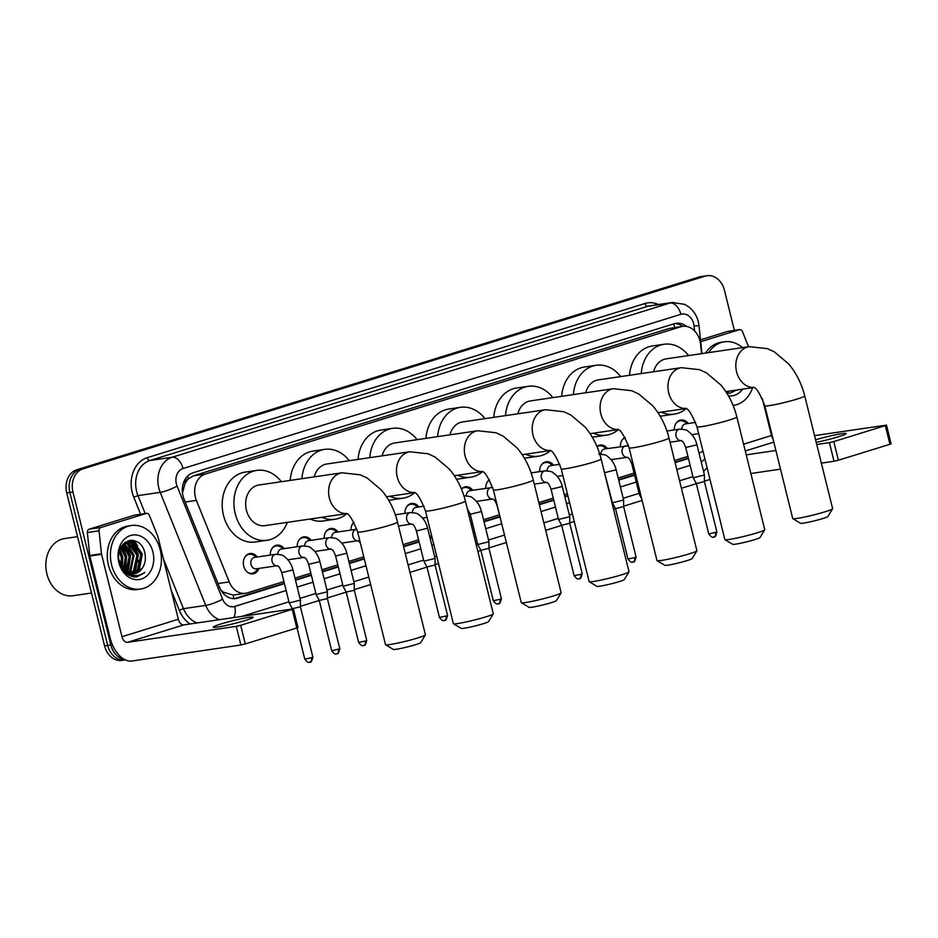 <?xml version="1.0" encoding="UTF-8"?>
<svg xmlns="http://www.w3.org/2000/svg" width="938" height="938" viewBox="0 0 938 938"><rect width="100%" height="100%" fill="white"/><g stroke="black" fill="none" stroke-linecap="round" stroke-linejoin="round"><path stroke-width="1.41" d="M258.958 568.428A10.271 8.102 -98.4 0 1 252.979 573.845A10.271 8.102 -98.4 0 1 243.704 566.095A10.271 8.102 -98.4 0 1 249.989 553.526A10.271 8.102 -98.4 0 1 257.27 556.996M701.565 353.661L700.569 344.211A19.264 15.196 81.6 0 0 699.994 340.904A19.264 15.196 81.6 0 0 682.606 326.365A19.264 15.196 81.6 0 0 680.789 326.776L205.34 474.053A19.264 15.196 81.6 0 0 196.394 500.388L229.212 581.9A19.264 15.196 81.6 0 0 245.568 593.273A19.264 15.196 81.6 0 0 247.386 592.863L283.921 581.548M184.903 483.902A19.264 15.196 -98.4 0 1 188.702 478.638L188.444 478.72A6.425 5.065 81.6 0 0 184.903 483.902L182.476 492.989M220.958 590.19L223.525 592.218L233.187 595.079L245.568 593.273M682.606 326.365L669.064 328.499L193.603 475.777L188.702 478.638M698.986 452.972L699.349 452.866A19.264 15.196 81.6 0 0 702.961 451.061M294.989 578.113L310.853 573.2M321.922 569.776L337.797 564.852M348.854 561.428L363.768 556.809M403.094 544.626L418.594 539.831M429.651 536.407L431.644 535.786M470.958 523.603L472.459 523.146M483.516 519.722L499.391 514.798M538.834 502.58L553.256 498.113M564.324 494.689L567.384 493.74M618.189 478.005L634.065 473.092M674.574 460.535L687.929 456.396M620.405 446.629A10.271 8.102 -98.4 0 1 624.966 437.413M596.943 446.465A10.271 8.102 -98.4 0 1 600.132 445.069A10.271 8.102 -98.4 0 1 607.414 448.54M539.608 471.65A10.271 8.102 -98.4 0 1 546.256 461.754A10.271 8.102 -98.4 0 1 553.549 465.225M485.732 488.335A10.271 8.102 -98.4 0 1 489.366 479.705M461.402 488.979A10.271 8.102 -98.4 0 1 465.459 486.775A10.271 8.102 -98.4 0 1 472.74 490.246M404.935 513.367A10.271 8.102 -98.4 0 1 411.594 503.46A10.271 8.102 -98.4 0 1 418.876 506.93M351.07 530.052A10.271 8.102 -98.4 0 1 353.861 522.161M324.138 538.4A10.271 8.102 -98.4 0 1 330.786 528.493A10.271 8.102 -98.4 0 1 338.079 531.963M297.205 546.737A10.271 8.102 -98.4 0 1 303.853 536.841A10.271 8.102 -98.4 0 1 311.146 540.311M270.273 555.085A10.271 8.102 -98.4 0 1 276.921 545.177A10.271 8.102 -98.4 0 1 284.214 548.648M674.27 429.944A10.271 8.102 -98.4 0 1 680.929 420.036A10.271 8.102 -98.4 0 1 688.211 423.507M124.496 659.461A19.264 15.196 -98.4 0 1 110.825 644.957L72.976 492.051L69.858 492.509A19.264 15.196 -98.4 0 1 79.824 469.352L702.128 276.593A19.264 15.196 -98.4 0 1 703.934 276.171A19.264 15.196 -98.4 0 0 702.128 276.593L79.824 469.352A19.264 15.196 -98.4 0 0 69.858 492.509L107.694 645.414L69.858 492.509L66.739 492.966A19.264 15.196 -98.4 0 1 76.705 469.809L698.998 277.05A19.264 15.196 -98.4 0 1 700.815 276.64L707.053 275.713A19.264 15.196 -98.4 0 1 724.441 290.252L734.384 330.399M125.399 659.906L125.082 659.953A19.264 15.196 -98.4 0 1 107.694 645.414A19.264 15.196 -98.4 0 0 125.082 659.953L121.963 660.411A19.264 15.196 -98.4 0 1 104.575 645.872L66.739 492.966M686.534 326.436A19.264 15.196 81.6 0 0 676.099 323.305A19.264 15.196 81.6 0 0 674.281 323.716L192.982 472.799A19.264 15.196 81.6 0 0 184.036 499.133L219.492 587.2A19.264 15.196 81.6 0 0 235.86 598.561A19.264 15.196 81.6 0 0 237.666 598.151L284.449 583.659M674.551 323.633A19.264 15.196 -98.4 0 1 682.7 326.354M138.32 560.303A25.689 20.273 -98.4 0 1 138.343 561.721M138.038 566.095A25.689 20.273 -98.4 0 1 137.065 570.468M136.678 571.641A25.689 20.273 -98.4 0 1 136.045 573.27M132.903 576.753L134.884 575.533A25.689 20.273 -98.4 0 1 134.064 576.952M136.936 576.87L144.851 572.473C137.616 577.386 130.699 576.448 124.074 569.671A16.052 12.663 -98.4 0 0 134.333 573.739A16.052 12.663 -98.4 0 0 142.06 568.522C144.991 564.336 145.976 559.458 145.015 553.889C141.04 531.143 113.041 540.347 119.443 562.014C121.917 570.597 126.771 575.569 134.017 576.952L136.948 576.87M728.04 391.814A25.689 20.273 -98.4 0 1 727.196 393.233M727.138 393.221L730.081 393.151L736.67 390.032M133.677 540.487A25.689 20.273 -98.4 0 1 137.569 545.893A25.689 20.273 -98.4 0 0 133.677 540.487M140.09 551.884A25.689 20.273 -98.4 0 1 140.512 553.443A25.689 20.273 -98.4 0 0 140.09 551.884M72.976 492.051A19.264 15.196 -98.4 0 1 82.954 468.883L705.247 276.124A19.264 15.196 -98.4 0 1 707.053 275.713M709.984 479.435L704.415 481.159M696.336 483.668L681.434 488.276M642.12 500.458L623.618 506.192M615.527 508.701L613.569 509.299M574.244 521.481L569.741 522.876M561.663 525.386L545.693 530.322M506.379 542.504L488.944 547.909M480.866 550.407L477.829 551.345M438.503 563.527L435.08 564.594M426.989 567.091L409.965 572.368M370.639 584.55L354.283 589.615M346.192 592.124L327.339 597.963M319.26 600.472L300.406 606.3M292.328 608.809L291.589 609.043M129.96 540.335A25.689 20.273 -98.4 0 1 131.777 542.363M132.258 542.973A25.689 20.273 -98.4 0 1 136.198 550.09M699.115 453.488A19.264 15.196 81.6 0 0 699.842 452.702M295.505 580.235L311.381 575.322M322.438 571.899L338.313 566.974M349.382 563.55L364.296 558.931M403.621 546.748L419.122 541.953M430.179 538.529L432.172 537.908M471.486 525.726L472.987 525.268M484.043 521.845L499.919 516.92M539.362 504.703L553.783 500.235M564.84 496.812L567.9 495.862M618.717 480.127L634.592 475.203M675.09 462.657L688.457 458.518M284.331 583.19L234.547 598.62A19.264 15.196 -98.4 0 1 234.277 598.69M688.34 458.049L674.973 462.188M634.475 474.734L618.599 479.658M567.783 495.393L564.723 496.343M553.666 499.766L539.244 504.234M499.802 516.451L483.926 521.364M472.869 524.788L471.368 525.257M432.055 537.439L430.061 538.049M419.005 541.484L403.504 546.279M364.179 558.462L349.264 563.081M338.196 566.505L322.32 571.43M311.264 574.853L295.388 579.766M816.212 442.337A20.542 1.536 -13.9 0 0 838.795 436.651A20.542 1.536 -13.9 0 0 846.252 433.555A20.542 1.536 -13.9 0 0 835.735 434.775A20.542 1.536 -13.9 0 0 815.579 439.793M700.686 341.678L739.402 329.695L727.689 331.407A3.213 2.533 -98.4 0 1 727.994 331.349A3.213 2.533 -98.4 0 1 728.31 331.325M700.498 339.837L727.689 331.407M886.48 425.137L891.1 443.78L889.939 444.272L885.32 425.618L886.48 425.137L814.547 435.631M838.396 460.23L834.023 461.273L829.403 442.619L833.788 441.587L838.396 460.23L889.939 444.272M750.846 473.502L780.51 469.141M821.36 463.138L834.023 461.273M833.788 441.587L885.32 425.618M829.403 442.619L816.74 444.483M775.89 450.498L746.238 454.86M773.029 438.937A6.425 3.916 72.8 0 1 771.482 435.525L762.336 398.58M748.559 346.755L742.427 331.513A3.213 2.533 81.6 0 0 739.707 329.625A3.213 2.533 81.6 0 0 739.402 329.695M708.659 352.618A32.103 25.338 -98.4 0 1 724.347 341.795A32.103 25.338 -98.4 0 1 742.497 347.646M705.54 353.075A32.103 25.338 -98.4 0 1 721.228 342.264L724.347 341.795M735.849 390.161L726.27 391.568M742.65 389.153A22.477 17.728 -98.4 0 1 728.416 395.836M752.616 387.687A32.103 25.338 -98.4 0 1 733.692 405.333A32.103 25.338 -98.4 0 1 733.094 405.404L733.692 405.333M726.645 392.893L728.369 391.838M726.551 392.752L728.005 391.814M729.87 393.174L736.611 390.044M832.592 508.783L827.902 516.51A14.129 1.055 166.1 0 1 822.802 518.55A14.129 1.055 166.1 0 1 808.873 522.126A14.129 1.055 166.1 0 1 800.56 523.275L792.809 518.632A20.542 1.536 -13.9 0 0 804.898 516.967A20.542 1.536 -13.9 0 0 825.159 511.761A20.542 1.536 -13.9 0 0 832.592 508.783A20.542 1.536 -13.9 0 0 832.627 508.666L804.722 395.906A20.542 1.536 166.1 0 1 797.265 399.013A20.542 1.536 166.1 0 1 776.312 404.36A20.542 1.536 166.1 0 1 764.822 405.779L792.727 518.538A20.542 1.536 -13.9 0 0 792.809 518.632M753.765 387.453A20.542 16.216 81.6 0 1 736.576 371.811A20.542 16.216 81.6 0 1 747.211 347.107A20.542 16.216 81.6 0 1 749.134 346.661L666.179 358.867A20.542 16.216 81.6 0 0 653.587 371.765M641.24 373.582A35.316 27.87 -98.4 0 1 664.022 344.258A35.316 27.87 -98.4 0 1 688.598 355.572M629.527 375.294A35.316 27.87 -98.4 0 1 652.32 345.981L664.022 344.258M686.124 408.605A35.316 27.87 -98.4 0 1 674.305 414.139A35.316 27.87 -98.4 0 1 661.231 412.169M674.305 414.139L662.591 415.862A35.316 27.87 -98.4 0 1 660.106 416.085M764.728 529.806L760.038 537.533A14.129 1.055 166.1 0 1 754.926 539.573A14.129 1.055 166.1 0 1 740.997 543.149A14.129 1.055 166.1 0 1 732.695 544.298L724.945 539.655A20.542 1.536 -13.9 0 0 737.034 537.99A20.542 1.536 -13.9 0 0 757.294 532.784A20.542 1.536 -13.9 0 0 764.728 529.806A20.542 1.536 -13.9 0 0 764.751 529.689L736.846 416.929A20.542 1.536 166.1 0 1 729.389 420.036A20.542 1.536 166.1 0 1 708.448 425.383A20.542 1.536 166.1 0 1 696.957 426.802L724.863 539.561A20.542 1.536 -13.9 0 0 724.945 539.655M685.901 408.476A20.542 16.216 81.6 0 1 668.7 392.834A20.542 16.216 81.6 0 1 679.335 368.13A20.542 16.216 81.6 0 1 681.269 367.684L598.303 379.89A20.542 16.216 81.6 0 0 585.722 392.788M573.364 394.593A35.316 27.87 -98.4 0 1 596.158 365.281A35.316 27.87 -98.4 0 1 620.733 376.595M561.663 396.317A35.316 27.87 -98.4 0 1 584.444 367.004L596.158 365.281M618.259 429.627A35.316 27.87 -98.4 0 1 606.429 435.162A35.316 27.87 -98.4 0 1 593.367 433.192M606.429 435.162L594.727 436.885A35.316 27.87 -98.4 0 1 592.23 437.108M696.852 550.829L692.174 558.556A14.129 1.055 166.1 0 1 687.062 560.596A14.129 1.055 166.1 0 1 673.132 564.172A14.129 1.055 166.1 0 1 664.819 565.321L657.081 560.678A20.542 1.536 -13.9 0 0 669.157 559.013A20.542 1.536 -13.9 0 0 689.43 553.807A20.542 1.536 -13.9 0 0 696.852 550.829A20.542 1.536 -13.9 0 0 696.887 550.712L668.982 437.952A20.542 1.536 166.1 0 1 661.525 441.059A20.542 1.536 166.1 0 1 640.572 446.406A20.542 1.536 166.1 0 1 629.093 447.825L656.987 560.572A20.542 1.536 -13.9 0 0 657.081 560.678M618.036 429.498A20.542 16.216 81.6 0 1 600.836 413.857A20.542 16.216 81.6 0 1 611.47 389.153A20.542 16.216 81.6 0 1 613.405 388.707L530.439 400.913A20.542 16.216 81.6 0 0 517.846 413.81M505.5 415.616A35.316 27.87 -98.4 0 1 528.282 386.304A35.316 27.87 -98.4 0 1 552.857 397.618M493.787 417.34A35.316 27.87 -98.4 0 1 516.58 388.027L528.282 386.304M550.395 450.65A35.316 27.87 -98.4 0 1 538.564 456.185A35.316 27.87 -98.4 0 1 525.491 454.215M538.564 456.185L526.851 457.908A35.316 27.87 -98.4 0 1 524.365 458.131M628.988 571.852L624.298 579.578A14.129 1.055 166.1 0 1 619.197 581.619A14.129 1.055 166.1 0 1 605.256 585.195A14.129 1.055 166.1 0 1 596.955 586.344L589.205 581.701A20.542 1.536 -13.9 0 0 601.293 580.036A20.542 1.536 -13.9 0 0 621.554 574.83A20.542 1.536 -13.9 0 0 628.988 571.852A20.542 1.536 -13.9 0 0 629.011 571.723L601.117 458.975A20.542 1.536 166.1 0 1 593.648 462.082A20.542 1.536 166.1 0 1 572.708 467.429A20.542 1.536 166.1 0 1 561.217 468.848L589.123 581.595A20.542 1.536 -13.9 0 0 589.205 581.701M550.16 450.521A20.542 16.216 81.6 0 1 532.96 434.88A20.542 16.216 81.6 0 1 543.594 410.176A20.542 16.216 81.6 0 1 545.529 409.73L462.563 421.936A20.542 16.216 81.6 0 0 449.982 434.822M437.624 436.639A35.316 27.87 -98.4 0 1 460.417 407.327A35.316 27.87 -98.4 0 1 484.993 418.641M425.922 438.363A35.316 27.87 -98.4 0 1 448.716 409.05L460.417 407.327M482.519 471.673A35.316 27.87 -98.4 0 1 470.7 477.208A35.316 27.87 -98.4 0 1 457.627 475.238M470.7 477.208L458.987 478.931A35.316 27.87 -98.4 0 1 456.489 479.154M561.112 592.875L556.433 600.601A14.129 1.055 166.1 0 1 551.321 602.642A14.129 1.055 166.1 0 1 537.392 606.218A14.129 1.055 166.1 0 1 529.079 607.367L521.34 602.724A20.542 1.536 -13.9 0 0 533.429 601.059A20.542 1.536 -13.9 0 0 553.69 595.853A20.542 1.536 -13.9 0 0 561.112 592.875A20.542 1.536 -13.9 0 0 561.147 592.746L533.241 479.998A20.542 1.536 166.1 0 1 525.784 483.105A20.542 1.536 166.1 0 1 504.832 488.452A20.542 1.536 166.1 0 1 493.353 489.871L521.258 602.618A20.542 1.536 -13.9 0 0 521.34 602.724M482.296 471.544A20.542 16.216 81.6 0 1 465.096 455.903A20.542 16.216 81.6 0 1 475.73 431.199A20.542 16.216 81.6 0 1 477.665 430.753L394.699 442.959A20.542 16.216 81.6 0 0 382.118 455.845M369.76 457.662A35.316 27.87 -98.4 0 1 392.553 428.349A35.316 27.87 -98.4 0 1 417.117 439.664M358.058 459.386A35.316 27.87 -98.4 0 1 380.84 430.073L392.553 428.349M414.655 492.696A35.316 27.87 -98.4 0 1 402.824 498.23A35.316 27.87 -98.4 0 1 389.762 496.261M402.824 498.23L391.123 499.954A35.316 27.87 -98.4 0 1 388.625 500.177M493.247 613.898L488.557 621.613A14.129 1.055 166.1 0 1 483.457 623.664A14.129 1.055 166.1 0 1 469.528 627.241A14.129 1.055 166.1 0 1 461.215 628.39L453.464 623.747A20.542 1.536 -13.9 0 0 465.553 622.082A20.542 1.536 -13.9 0 0 485.814 616.876A20.542 1.536 -13.9 0 0 493.247 613.898A20.542 1.536 -13.9 0 0 493.282 613.769L465.377 501.021A20.542 1.536 166.1 0 1 457.92 504.116A20.542 1.536 166.1 0 1 436.967 509.475A20.542 1.536 166.1 0 1 425.477 510.893L453.382 623.641A20.542 1.536 -13.9 0 0 453.464 623.747M414.42 492.567A20.542 16.216 81.6 0 1 397.231 476.926A20.542 16.216 81.6 0 1 407.866 452.222A20.542 16.216 81.6 0 1 409.789 451.776L326.834 463.982A20.542 16.216 81.6 0 0 314.242 476.867M301.895 478.685A35.316 27.87 -98.4 0 1 324.677 449.372A35.316 27.87 -98.4 0 1 349.253 460.687M290.182 480.408A35.316 27.87 -98.4 0 1 312.975 451.096L324.677 449.372M346.779 513.719A35.316 27.87 -98.4 0 1 334.96 519.253A35.316 27.87 -98.4 0 1 321.886 517.284M334.96 519.253L323.247 520.977A35.316 27.87 -98.4 0 1 310.185 519.007M425.383 634.92L420.693 642.636A14.129 1.055 166.1 0 1 415.581 644.687A14.129 1.055 166.1 0 1 401.652 648.264A14.129 1.055 166.1 0 1 393.35 649.413L385.6 644.769A20.542 1.536 -13.9 0 0 397.689 643.105A20.542 1.536 -13.9 0 0 417.949 637.899A20.542 1.536 -13.9 0 0 425.383 634.92A20.542 1.536 -13.9 0 0 425.406 634.792L397.501 522.044A20.542 1.536 166.1 0 1 390.044 525.139A20.542 1.536 166.1 0 1 369.103 530.498A20.542 1.536 166.1 0 1 357.613 531.916L385.518 644.664A20.542 1.536 -13.9 0 0 385.6 644.769M346.556 513.59A20.542 16.216 81.6 0 1 329.355 497.949A20.542 16.216 81.6 0 1 339.99 473.244A20.542 16.216 81.6 0 1 341.924 472.799L258.958 485.005A20.542 16.216 81.6 0 0 246.389 510.155A20.542 16.216 81.6 0 0 264.938 525.655L346.661 513.649M287.368 522.36A35.316 27.87 -98.4 0 1 267.084 540.276A35.316 27.87 -98.4 0 1 235.215 513.614A35.316 27.87 -98.4 0 1 256.813 470.395A35.316 27.87 -98.4 0 1 281.388 481.71M267.084 540.276L255.382 542A35.316 27.87 -98.4 0 1 223.502 515.337A35.316 27.87 -98.4 0 1 245.099 472.119L256.813 470.395M687.12 423.671L685.397 422.299A9.626 7.598 81.6 0 0 680.238 420.787A9.626 7.598 81.6 0 0 675.935 423.448M695.621 422.417L685.49 423.906A5.78 4.561 81.6 0 0 681.738 429.053M245.662 620.381A20.542 1.536 -13.9 0 0 253.131 617.274A20.542 1.536 -13.9 0 0 241.641 618.705A20.542 1.536 -13.9 0 0 220.688 624.051A20.542 1.536 -13.9 0 0 213.231 627.147A20.542 1.536 -13.9 0 0 224.721 625.728A20.542 1.536 -13.9 0 0 245.662 620.381M100.823 527.496A3.213 2.533 81.6 0 0 99.065 530.802L101.468 553.772A3.213 2.533 81.6 0 0 101.574 554.323L89.86 556.046A3.213 2.533 -98.4 0 1 89.767 555.495L87.351 532.526A3.213 2.533 -98.4 0 1 89.11 529.22L100.823 527.496L146.281 513.414L134.568 515.138A3.213 2.533 -98.4 0 1 134.873 515.068A3.213 2.533 -98.4 0 1 135.178 515.044M89.11 529.22L134.568 515.138M89.86 556.046L110.25 638.438A25.689 15.665 -107.2 0 0 132.012 661.009L240.89 644.992L236.282 626.35L127.404 642.354A6.425 3.916 72.8 0 1 121.963 636.714L101.574 554.323M293.36 608.856L297.979 627.51L296.807 627.991L292.199 609.348L293.36 608.856L183.801 624.896A6.425 3.916 72.8 0 1 178.361 619.244L157.971 536.853A3.213 2.533 81.6 0 0 157.795 536.325L149.306 515.243A3.213 2.533 81.6 0 0 146.574 513.344A3.213 2.533 81.6 0 0 146.281 513.414M236.282 626.35L240.667 625.306L245.275 643.949L296.807 627.991M245.275 643.949L240.89 644.992M240.667 625.306L292.199 609.348M91.502 593.027L72.976 595.747A28.89 22.805 -98.4 0 1 46.9 573.939A28.89 22.805 -98.4 0 1 64.57 538.576L77.549 536.665M131.132 541.589A28.89 22.805 -98.4 0 1 131.672 542.34M132.047 542.891A28.89 22.805 -98.4 0 1 134.65 547.628M111.587 564.817A32.103 25.338 -98.4 0 1 131.226 525.526A32.103 25.338 -98.4 0 1 160.21 549.762A32.103 25.338 -98.4 0 1 140.571 589.052A32.103 25.338 -98.4 0 1 111.587 564.817M140.571 589.052L137.452 589.51A32.103 25.338 -98.4 0 1 108.468 565.274A32.103 25.338 -98.4 0 1 128.107 525.984L131.226 525.526M152.917 552.013A22.477 17.728 -98.4 0 1 141.286 579.039A22.477 17.728 -98.4 0 1 118.88 562.554A22.477 17.728 -98.4 0 1 130.511 535.528A22.477 17.728 -98.4 0 1 152.917 552.013M132.176 573.822L137.452 570.011L140.852 554.581L132.094 542.914L127.756 542.27M127.181 574.15L130.136 574.326M132.668 573.845L138.437 569.87L141.826 554.44L133.067 542.762L128.236 542.187L121.565 546.432L120.556 548.062M130.183 573.493L133.559 570.585L136.948 555.155L128.189 543.489L125.844 542.879M130.687 573.61L134.533 570.445L137.921 555.015L129.174 543.337L126.325 542.692M128.131 572.731L129.655 571.16L133.044 555.73L124.015 543.958M128.658 572.966L130.628 571.019L134.028 555.589L124.473 543.641M125.997 571.418L129.151 556.304L122.268 545.576M125.575 572.825L126.184 572.215M126.548 571.805L130.124 556.164L122.69 545.107M123.757 569.354L125.246 556.879L120.615 547.944M124.344 569.952L126.22 556.738L121.014 547.264M121.272 565.966L121.342 557.453L119.278 551.919M121.917 567.033L122.315 557.313L119.583 550.688M128.236 542.187L123.288 543.923M118.997 559.658L124.074 569.671M125.34 542.832L124.461 542.809M125.809 542.668L124.566 542.727M122.597 569.296L127.65 572.954M134.111 573.775L142.06 568.522M122.55 567.924L122.749 556.82L119.923 549.633M125.235 570.808L126.653 556.246L121.729 546.221M127.873 572.602L130.558 555.671L123.945 544.005M135.189 572.18L138.367 554.522L131.613 542.739M130.921 542.199L128.377 540.687M133.149 576.811L135.236 575.569A25.689 20.273 -98.4 0 1 134.404 576.976M139.094 571.605L142.271 553.948L132.739 540.323M122.198 567.431L122.268 556.891L119.724 550.207M124.906 570.515L126.173 556.316L121.471 546.561M127.545 572.426L130.065 555.742L123.652 544.239M128.823 575.205L129.538 574.443M130.429 573.353L133.97 555.167L126.818 543.055M126.149 542.563L125.422 542.094M134.333 572.778L137.874 554.593L130.722 542.481M130.23 542.117L128.002 540.804M138.238 572.203L141.779 554.018L131.953 540.253M136.737 576.905L144.851 572.473M685.737 447.543L696.957 444.764L704.438 474.98L693.217 477.759L685.737 447.543C682.712 439.16 681.516 441.575 681.152 440.59L681.305 440.59M704.415 481.569L696.313 483.586L693.217 477.759M625.177 437.776A9.626 7.598 81.6 0 0 622.07 440.145M628.061 444.307A5.78 4.561 81.6 0 0 627.874 445.738M606.323 448.692L604.6 447.332A9.626 7.598 81.6 0 0 599.441 445.82A9.626 7.598 81.6 0 0 597.049 446.711M628.53 445.785L604.682 448.939A5.78 4.561 81.6 0 0 600.941 454.086M640.619 494.396L639.341 494.432L631.872 464.228C628.847 455.845 627.651 458.26 627.276 457.275L627.44 457.275M604.94 472.576L616.16 469.797L623.629 500.013L612.42 502.791L603.626 469.141M633.033 562.05A4.174 2.544 -107.2 0 0 633.267 562.003A4.174 2.544 -107.2 0 0 634.569 557.641L636.081 557.008L623.618 506.602L615.516 508.619L612.42 502.791M552.459 465.377L550.735 464.017A9.626 7.598 81.6 0 0 545.576 462.504A9.626 7.598 81.6 0 0 541.261 465.166M559.822 464.298L550.817 465.623A5.78 4.561 81.6 0 0 547.077 470.77M551.063 489.261L562.284 486.482L569.765 516.697L558.544 519.476L551.063 489.261C548.038 480.877 546.842 483.293 546.479 482.308L546.643 482.296M579.168 578.734A4.174 2.544 -107.2 0 0 579.403 578.687A4.174 2.544 -107.2 0 0 580.704 574.326L582.217 573.693L569.741 523.287L561.639 525.303L558.544 519.476M489.507 479.963A9.626 7.598 81.6 0 0 487.397 481.851M471.662 490.41L469.926 489.038A9.626 7.598 81.6 0 0 464.767 487.526A9.626 7.598 81.6 0 0 461.461 489.12M492.673 487.443L470.02 490.656A5.78 4.561 81.6 0 0 466.268 495.792M504.82 536.208L497.199 505.945C494.174 497.562 492.978 499.977 492.614 498.993L492.767 498.993M470.266 514.282L481.487 511.503L488.968 541.718L477.747 544.497L470.266 514.282L467.194 508.396M498.371 603.767A4.174 2.544 -107.2 0 0 498.606 603.72A4.174 2.544 -107.2 0 0 499.907 599.359L501.42 598.725L488.944 548.32L480.842 550.325L477.747 544.497M417.785 507.095L416.062 505.734A9.626 7.598 81.6 0 0 410.903 504.21A9.626 7.598 81.6 0 0 406.6 506.883M424.023 506.18L416.144 507.341A5.78 4.561 81.6 0 0 412.403 512.476M416.402 530.967L427.622 528.188L435.091 558.415L423.87 561.182L416.402 530.967C413.377 522.583 412.181 524.999 411.817 524.025L411.97 524.014M444.495 620.452A4.174 2.544 -107.2 0 0 444.729 620.405A4.174 2.544 -107.2 0 0 446.031 616.043L447.555 615.41L435.08 565.004L426.978 567.009L423.882 561.182M353.931 522.302A9.626 7.598 81.6 0 0 352.735 523.568M336.988 532.127L335.265 530.756A9.626 7.598 81.6 0 0 330.106 529.243A9.626 7.598 81.6 0 0 325.803 531.905M356.85 529.208L335.347 532.362A5.78 4.561 81.6 0 0 331.606 537.509M310.056 540.464L308.332 539.104A9.626 7.598 81.6 0 0 303.173 537.58A9.626 7.598 81.6 0 0 298.859 540.253M346.814 553.221L354.294 583.436L343.074 586.215L335.605 556L346.814 553.221C345.325 547.241 342.264 542.668 337.668 539.491C337.199 538.518 334.479 537.884 329.484 537.615L308.414 540.71A5.78 4.561 81.6 0 0 304.662 545.846M343.074 586.215L346.169 592.042L352.758 590.659L354.271 590.037L354.294 583.436M354.271 590.025L366.746 640.443L365.234 641.064L358.644 642.448L346.169 592.042M283.124 548.812L281.388 547.44A9.626 7.598 81.6 0 0 276.241 545.928A9.626 7.598 81.6 0 0 271.926 548.601M319.881 561.569L327.362 591.784L316.141 594.551L308.661 564.336L319.881 561.569C318.381 555.577 315.332 551.005 310.724 547.839C310.267 546.854 307.547 546.233 302.552 545.951L281.482 549.047A5.78 4.561 81.6 0 0 277.73 554.194M316.141 594.551L319.237 600.39L325.826 599.007L327.339 598.385L327.362 591.784M256.191 557.149L254.456 555.788A9.626 7.598 81.6 0 0 249.309 554.276A9.626 7.598 81.6 0 0 244.994 556.938M254.55 557.395A5.78 4.561 81.6 0 0 251.009 564.465A5.78 4.561 81.6 0 0 256.226 568.827L277.191 565.743A5.78 4.561 81.6 0 1 272.09 561.37A5.78 4.561 81.6 0 1 274.799 554.51A5.78 4.561 81.6 0 1 275.62 554.299L254.55 557.395M281.728 572.684L292.949 569.905L300.43 600.121L289.209 602.9L281.728 572.684C278.703 564.301 277.507 566.716 277.144 565.731L277.296 565.731M309.833 662.169A4.174 2.544 -107.2 0 0 310.068 662.111A4.174 2.544 -107.2 0 0 311.369 657.749L312.882 657.128L300.406 606.722L292.304 608.727L289.209 602.9M247.21 572.016A9.626 7.598 81.6 0 0 252.111 573.329A9.626 7.598 81.6 0 0 256.613 570.398L257.868 568.592M182.324 489.167A19.264 3.459 -21.9 0 0 183.227 488.71M674.75 327.526A19.264 11.748 -107.2 0 0 673.566 323.938M233.738 598.69A19.264 11.748 -107.2 0 0 233.187 595.079M222.646 592.652A19.264 3.459 -21.9 0 0 223.525 592.218M188.444 478.72A19.264 11.748 -107.2 0 0 187.659 476.047M669.064 328.499L680.789 326.776M218.015 583.542L229.212 581.9M185.208 502.029L196.394 500.388M193.603 475.777L205.34 474.053M76.705 469.809L82.954 468.883M698.998 277.05L705.247 276.124M104.575 645.872L110.825 644.957M694.566 330.88L694.05 325.943A12.839 10.13 81.6 0 0 693.663 323.739A12.839 10.13 81.6 0 0 680.859 314.324L183.027 468.519A12.839 10.13 81.6 0 0 176.379 483.973A12.839 10.13 81.6 0 0 177.059 486.083L222.576 599.136A12.839 10.13 81.6 0 0 234.688 606.44L286.137 590.506M219.328 619.666A25.689 20.273 -98.4 0 1 205.727 605.409L160.21 492.356A25.689 20.273 -98.4 0 1 158.85 488.123A25.689 20.273 -98.4 0 1 172.146 457.24L669.978 303.033A25.689 20.273 -98.4 0 1 672.394 302.482L650.151 305.753A25.689 20.273 81.6 0 0 647.736 306.304L149.904 460.511A25.689 20.273 81.6 0 0 136.608 491.395A25.689 20.273 81.6 0 0 137.968 495.627L145.191 513.543M140.618 514.223L133.759 497.187A28.89 22.805 -98.4 0 1 147.184 457.697L645.016 303.49A3.213 1.958 -107.2 0 0 647.736 306.304L669.978 303.033A12.839 7.832 72.8 0 1 680.859 314.324M133.759 497.187L137.968 495.627L160.21 492.356A12.839 2.31 -21.9 0 0 177.059 486.083M645.016 303.49A28.89 22.805 -98.4 0 1 658.535 304.522M190.027 623.969A28.89 22.805 -98.4 0 1 179.275 610.239L171.115 589.979M183.027 468.519A12.839 7.832 72.8 0 0 172.146 457.24L149.904 460.511A3.213 1.958 -107.2 0 1 147.184 457.697M222.576 599.136A12.839 2.31 -21.9 0 1 205.727 605.409L183.485 608.68A25.689 20.273 81.6 0 0 197.086 622.938M163.388 558.755L183.485 608.68L179.275 610.239M297.205 587.071L313.081 582.158M324.138 578.734L340.013 573.822M351.07 570.386L365.996 565.766M405.31 553.584L420.81 548.789M431.867 545.365L433.86 544.744M473.186 532.561L474.675 532.104M485.732 528.68L501.607 523.756M541.05 511.538L555.484 507.071M566.54 503.647L569.601 502.698M620.405 486.963L636.281 482.05M676.79 469.492L690.145 465.354M701.178 461.824A12.839 10.13 81.6 0 0 704.825 458.576M234.688 606.44A12.839 7.832 72.8 0 1 233.597 617.567M694.05 325.943L699.009 325.744L701.941 353.603M234.547 598.62L237.666 598.151M745.276 450.967L773.827 442.126M743.588 444.166L771.482 435.525M728.392 391.838A25.689 20.273 -98.4 0 1 727.525 393.257M127.404 642.354L183.801 624.896M121.963 636.714L178.361 619.244M89.767 555.495L101.468 553.772M99.065 530.802L87.351 532.526M138.718 562.765A25.689 20.273 -98.4 0 1 137.64 569.788M137.218 571.172A25.689 20.273 -98.4 0 1 136.479 573.095M130.359 540.288A25.689 20.273 -98.4 0 1 132.34 542.516M132.903 543.266A25.689 20.273 -98.4 0 1 134.814 546.244M713.841 537.028A4.174 2.544 -107.2 0 0 714.076 536.97C713.877 535.762 714.873 539.936 716.89 531.987L708.788 533.992L696.313 483.586M708.788 533.992C712.845 539.42 713.783 536.36 713.537 537.099L714.076 536.97A4.174 2.544 -107.2 0 0 715.377 532.608M666.941 431.023L679.628 429.158A5.78 4.561 81.6 0 0 678.807 429.37A5.78 4.561 81.6 0 0 676.087 436.229A5.78 4.561 81.6 0 0 681.187 440.602L670.037 442.244M625.763 445.843A5.78 4.561 81.6 0 0 624.942 446.054A5.78 4.561 81.6 0 0 622.222 452.913A5.78 4.561 81.6 0 0 627.323 457.287L611.107 459.679M633.138 464.193L631.872 464.228M634.569 557.641L627.979 559.013L615.504 508.607M531.143 472.893L544.955 470.864A5.78 4.561 81.6 0 0 544.146 471.087A5.78 4.561 81.6 0 0 541.425 477.934A5.78 4.561 81.6 0 0 546.514 482.32L534.261 484.125M580.704 574.326L574.115 575.698L561.639 525.292M491.09 487.549A5.78 4.561 81.6 0 0 490.269 487.772A5.78 4.561 81.6 0 0 487.549 494.631A5.78 4.561 81.6 0 0 492.649 499.004M464.158 495.897A5.78 4.561 81.6 0 0 463.947 495.932L464.158 495.897C469.152 496.167 471.873 496.8 472.33 497.773C476.938 500.951 479.986 505.523 481.487 511.503M499.907 599.359L493.318 600.73L480.842 550.325M395.355 514.774L410.293 512.582A5.78 4.561 81.6 0 0 409.472 512.805A5.78 4.561 81.6 0 0 406.752 519.652A5.78 4.561 81.6 0 0 411.852 524.025L398.486 525.995M446.031 616.043L439.453 617.415L426.978 567.009M356.417 529.267A5.78 4.561 81.6 0 0 355.608 529.489A5.78 4.561 81.6 0 0 352.887 536.337A5.78 4.561 81.6 0 0 357.988 540.722L358.105 540.698M363.698 645.485A4.174 2.544 -107.2 0 0 363.932 645.426A4.174 2.544 -107.2 0 0 365.234 641.064M329.484 537.615A5.78 4.561 81.6 0 0 328.675 537.826A5.78 4.561 81.6 0 0 325.955 544.685A5.78 4.561 81.6 0 0 331.055 549.058L314.84 551.45M336.765 653.821A4.174 2.544 -107.2 0 0 337 653.774C336.801 652.567 337.809 656.741 339.814 648.779L331.712 650.784L319.237 600.379M331.712 650.784C335.769 656.213 336.719 653.165 336.472 653.903L337 653.774A4.174 2.544 -107.2 0 0 338.301 649.413M302.552 545.951A5.78 4.561 81.6 0 0 301.743 546.174A5.78 4.561 81.6 0 0 299.023 553.021A5.78 4.561 81.6 0 0 304.111 557.407L304.24 557.383M311.369 657.749L304.78 659.133L297.053 627.909M699.009 325.744L698.318 321.804C696.817 315.86 693.78 310.994 689.207 307.218L684.611 304.346L672.394 302.482M242.11 616.313L288.939 601.809M299.996 598.385L315.872 593.461M326.928 590.037L342.804 585.124M353.861 581.701L368.786 577.081M408.112 564.899L423.613 560.092M434.669 556.668L436.662 556.058M475.976 543.876L477.477 543.407M488.534 539.983L504.41 535.07M543.852 522.853L558.274 518.386M569.331 514.95L572.391 514.012M623.207 498.266L639.083 493.353M679.581 480.807L692.948 476.668M703.57 471.497L707.088 467.722M739.707 329.625L727.994 331.349M749.134 346.661L767.436 348.655L774.46 351.938L788.612 363.897C796.28 372.996 801.65 383.665 804.722 395.906M753.402 387.277C756.122 387.265 759.932 393.432 764.822 405.779M725.824 391.627L753.871 387.511M681.269 367.684L699.572 369.678L706.595 372.961L720.747 384.92C728.416 394.019 733.774 404.688 736.846 416.929M685.537 408.3C688.258 408.288 692.068 414.455 696.957 426.802M657.948 412.65L686.006 408.534M613.405 388.707L631.708 390.7L638.719 393.983L652.883 405.943C660.54 415.042 665.91 425.711 668.982 437.952M617.661 429.323C620.381 429.311 624.192 435.478 629.093 447.825M590.084 433.673L618.13 429.557M545.529 409.73L563.832 411.723L570.855 415.006L585.007 426.966C592.675 436.064 598.045 446.734 601.117 458.975M549.797 450.346C552.517 450.334 556.328 456.501 561.217 468.848M522.22 454.696L550.266 450.58M477.665 430.753L495.968 432.746L502.991 436.029L517.143 447.989C524.799 457.087 530.169 467.757 533.241 479.998M481.933 471.368C484.653 471.357 488.452 477.524 493.353 489.871M454.344 475.718L482.402 471.603M409.789 451.776L428.091 453.769L435.115 457.052L449.267 469.012C456.935 478.11 462.305 488.78 465.377 501.021M414.057 492.391C416.777 492.38 420.587 498.547 425.477 510.893M386.479 496.741L414.526 492.626M341.924 472.799L360.227 474.792L367.25 478.075L381.403 490.035C389.071 499.133 394.429 509.803 397.501 522.044M346.192 513.414C348.913 513.403 352.723 519.57 357.613 531.916M680.238 420.787L678.233 421.08M691.916 434.646L698.658 433.649M146.574 513.344L134.873 515.068M696.957 444.764C695.457 438.785 692.408 434.212 687.8 431.034C687.343 430.061 684.623 429.428 679.628 429.158M716.89 531.987L704.415 481.581L704.438 474.98M625.107 437.659L624.368 437.765M599.441 445.82L597.436 446.113M641.744 498.946L639.353 494.443M636.081 557.008C634.076 564.969 633.08 560.795 633.267 562.003L632.74 562.132C632.986 561.393 632.036 564.442 627.979 559.013M616.16 469.797C614.66 463.806 611.599 459.233 607.003 456.067C606.546 455.082 603.814 454.461 598.819 454.18M623.618 506.614L623.629 500.013M545.576 462.504L543.559 462.797M557.242 476.363L562.87 475.531M582.217 573.693C580.212 581.654 579.203 577.48 579.403 578.687L578.875 578.816C579.121 578.078 578.171 581.126 574.115 575.698M562.284 486.482C560.783 480.502 557.735 475.918 553.139 472.752C552.67 471.767 549.949 471.146 544.955 470.864M569.741 523.298L569.765 516.697M464.767 487.526L462.762 487.819M476.445 501.384L492.661 499.004M501.42 598.725C499.403 606.675 498.406 602.513 498.606 603.72L498.066 603.838C498.324 603.099 497.375 606.159 493.318 600.73M488.944 548.32L488.968 541.718M410.903 504.21L408.898 504.515M422.569 518.069L427.095 517.413M447.555 615.41C445.538 623.36 444.542 619.197 444.729 620.405L444.202 620.522C444.448 619.784 443.51 622.844 439.453 617.415M427.622 528.188C426.122 522.208 423.073 517.635 418.465 514.458C418.008 513.485 415.276 512.851 410.293 512.582M435.08 565.004L435.091 558.415M330.106 529.243L328.089 529.536M341.772 543.102L357.988 540.722L360.298 542.739M366.746 640.443C364.741 648.393 363.745 644.218 363.932 645.426L363.405 645.555C363.651 644.816 362.701 647.877 358.644 642.448M303.173 537.58L301.157 537.884M335.605 556C332.568 547.616 331.372 550.031 331.008 549.047L331.173 549.047M276.241 545.928L274.224 546.221M287.907 559.787L304.123 557.407M308.661 564.336C305.636 555.964 304.44 558.368 304.076 557.395M339.814 648.779L327.339 598.374M312.882 657.128C310.877 665.077 309.868 660.903 310.068 662.111L309.54 662.24C309.786 661.501 308.837 664.561 304.78 659.133M249.309 554.276L247.292 554.569M292.949 569.905C291.448 563.926 288.4 559.353 283.792 556.175C283.335 555.202 280.614 554.569 275.62 554.299M252.111 573.329L250.094 573.622M300.406 606.722L300.43 600.121"/></g></svg>
